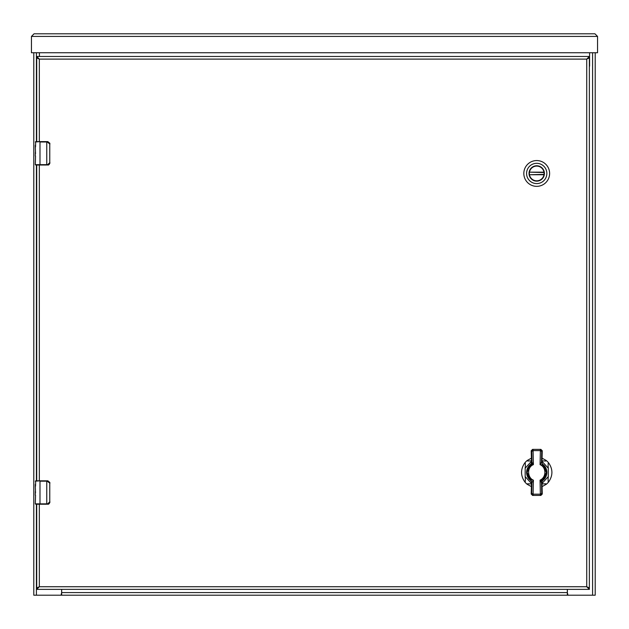 <?xml version="1.0" encoding="UTF-8"?>
<svg xmlns="http://www.w3.org/2000/svg" width="629" height="629" viewBox="0 0 629 629"><rect width="100%" height="100%" fill="white"/><g stroke="black" fill="none" stroke-linecap="round" stroke-linejoin="round"><path stroke-width="0.94" d="M590.482 595.207L38.518 595.207M567.374 589.365L567.374 593.752A1.462 1.462 0 0 0 568.836 595.207L595.207 595.207L595.207 52.734L597.55 52.734L597.55 36.411L594.932 33.793L34.068 33.793L31.45 36.411L34.068 33.793M31.45 52.27L31.45 36.411L597.55 36.411L594.932 33.793L597.55 36.411L597.55 52.27A0.472 0.472 0 0 1 597.078 52.734L31.922 52.734A0.472 0.472 0 0 1 31.45 52.27L31.45 52.734L33.793 52.734L33.793 595.207L60.164 595.207A1.462 1.462 0 0 0 61.626 593.752L61.626 589.365M61.673 595.207L61.233 594.751M61.673 589.365L61.673 595.105M567.327 595.207L567.327 589.365M567.327 595.105L567.767 594.751M61.233 593.807L61.673 593.76M567.767 593.807L567.327 593.76M39.407 52.734L39.407 56.476M589.365 66.643A1.462 1.462 0 0 0 589.593 65.848L589.593 52.734M529.303 173.455A7.414 7.414 0 0 1 536.718 166.04A7.414 7.414 0 0 1 544.132 173.455A7.414 7.414 0 0 1 536.718 180.869A7.414 7.414 0 0 1 529.303 173.455M544.407 173.455A7.69 7.69 0 0 1 532.873 180.114A7.69 7.69 0 0 1 532.873 166.795A7.69 7.69 0 0 1 544.407 173.455M526.583 173.455A10.127 10.127 0 0 1 541.781 164.68A10.127 10.127 0 0 1 541.781 182.229A10.127 10.127 0 0 1 526.583 173.455M536.718 186.349A12.894 12.894 0 0 0 549.612 173.455A12.894 12.894 0 0 0 536.718 160.56A12.894 12.894 0 0 0 523.823 173.455A12.894 12.894 0 0 0 536.718 186.349M544.022 172.535L529.461 172.165A7.367 7.367 0 0 1 543.967 172.165L544.022 172.535A7.367 7.367 0 0 1 544.022 174.375L543.967 174.744A7.367 7.367 0 0 1 529.461 174.744L544.022 174.375M529.406 172.535A7.367 7.367 0 0 0 529.406 174.375M541.868 458.054L546.216 460.467L545.83 461.018L541.962 460.853M541.939 483.945L545.83 483.78L546.216 484.33A15.245 15.245 0 0 0 548.661 481.885C548.079 481.555 547.953 479.793 548.284 476.601L548.284 468.204C547.953 464.996 548.079 463.235 548.661 462.92C552.985 469.242 552.985 475.563 548.661 481.885L548.111 481.5M548.661 481.885A15.245 15.245 0 0 1 546.216 484.33L541.781 486.783M531.686 486.783L527.244 484.33L527.629 483.78L531.521 483.945M525.349 463.298L524.798 462.92C525.38 463.243 525.506 465.004 525.176 468.204L525.176 476.601C525.506 479.809 525.38 481.57 524.798 481.885C520.474 475.555 520.474 469.234 524.798 462.92A15.245 15.245 0 0 1 527.244 460.467L531.584 458.054M531.489 460.853L527.629 461.018L527.244 460.467A15.245 15.245 0 0 0 524.798 462.92M525.349 481.437L524.798 481.885A15.245 15.245 0 0 0 527.244 484.33A15.245 15.245 0 0 1 524.798 481.885M548.111 463.361L548.661 462.92A15.245 15.245 0 0 0 546.216 460.467A15.245 15.245 0 0 1 548.661 462.92M542.198 480.926A10.127 10.127 0 0 0 542.198 463.872M531.261 463.872A10.127 10.127 0 0 0 531.261 480.926M530.758 480.006L527.063 472.348L530.758 464.8M531.175 464.485L533.376 463.329M542.701 464.792L546.397 472.458L542.701 480.006M541.97 482.215L541.483 482.64L540.067 480.155C546.491 477.34 546.452 467.323 540.067 464.642L541.459 462.221L542.764 464.965L540.067 464.642L540.413 449.373L540.869 449.373L542.253 450.757L541.962 462.582L542.764 464.965C547.466 469.918 547.466 474.871 542.772 479.833L541.97 482.215L542.261 494.04L541.742 493.419L541.483 482.64L542.819 479.793M530.286 479.487L530.687 479.833C526.001 474.903 526.001 469.949 530.687 464.965L531.489 462.582L531.198 450.757L532.582 449.373L533.038 449.373L533.392 464.642L530.687 464.965L531.992 462.221L533.392 464.642C526.709 467.143 527.416 477.922 533.392 480.155L533.046 495.424L531.206 494.04L531.497 482.215L530.286 479.487L531.497 482.215M541.805 494.04L540.421 495.424L540.358 494.182L540.067 480.155L542.772 479.833L541.459 482.577M540.633 481.146L542.678 479.903L544.808 477.545L546.31 472.3L544.706 467.103L542.764 464.965L541.962 462.582M531.489 462.582L530.64 465.004M527.149 472.426L527.676 475.532L529.201 478.323L530.695 479.841L533.392 480.155L531.985 482.64L531.662 494.04M530.687 479.833L532 482.577M541.459 462.221L541.734 451.378L542.253 450.757M531.198 450.757L531.717 451.378L531.992 462.221M531.206 494.04L532.59 495.424L540.877 495.424L542.261 494.04M531.725 493.419L533.109 494.182L540.358 494.182L541.742 493.419M540.413 449.373L533.038 449.373L540.413 449.373L541.789 450.757M36.364 165.018L46.758 165.018L46.758 141.981L39.989 141.981L39.989 164.672L47.647 164.672L49.762 162.683L49.762 143.97L46.758 141.627L35.664 141.627L35.546 146.966M35.546 156.023L35.31 164.672L35.727 165.018M35.546 153.688L35.31 147.445M35.31 156.023L35.31 155.245M47.647 164.672L47.592 165.018A2.343 2.343 0 0 0 48.056 164.979A2.343 2.343 0 0 1 47.592 165.018C48.716 165.246 49.494 164.468 49.927 162.683L49.77 163.524L46.758 165.018M35.31 164.672L39.989 164.672L35.664 165.018M35.373 152.1L35.31 155.906M35.31 147.194L35.31 145.236M46.758 141.627L47.592 141.627L49.927 143.97L49.77 143.121L47.592 141.627A2.343 2.343 0 0 1 48.048 141.674A2.343 2.343 0 0 0 47.592 141.627L47.647 141.981M49.762 162.683L49.762 143.97M48.291 164.916A2.343 2.343 0 0 0 49.164 164.413A2.343 2.343 0 0 1 48.291 164.916M36.364 504.214L46.758 504.214L46.758 481.169L39.989 481.169L39.989 503.86L47.647 503.86L49.762 501.871L49.762 483.158L46.758 480.823L35.664 480.823L35.546 486.154M35.546 495.22L35.31 503.86L35.727 504.214M35.546 492.877L35.31 486.634M35.31 495.22L35.31 494.433M47.647 503.86L47.592 504.214A2.343 2.343 0 0 0 48.056 504.167A2.343 2.343 0 0 1 47.592 504.214C48.716 504.442 49.494 503.656 49.927 501.871L49.77 502.72L46.758 504.214M35.31 503.86L39.989 503.86L35.664 504.214M35.373 491.296L35.31 495.094M35.31 486.39L35.31 484.432M46.758 480.823L47.592 480.823L49.927 483.158L49.77 482.317L47.592 480.823A2.343 2.343 0 0 1 48.048 480.87A2.343 2.343 0 0 0 47.592 480.823L47.647 481.169M49.762 501.871L49.762 483.158M48.291 504.104A2.343 2.343 0 0 0 49.164 503.609A2.343 2.343 0 0 1 48.291 504.104M38.117 587.958L39.336 586.739L36.71 587.958L36.71 589.365L39.336 586.739L36.71 587.958L36.71 504.214M587.958 57.884L586.739 59.102L39.336 59.102L36.71 57.884L39.336 59.102L38.117 57.884M39.336 504.214L39.336 586.739L586.739 586.739L586.739 59.102L589.365 57.884L589.365 56.476L586.739 59.102L589.365 57.884L589.365 587.958L586.739 586.739L587.958 587.958M39.336 141.627L39.336 59.102L36.71 56.476L36.71 141.627M586.739 586.739L589.365 587.958L589.365 589.365L586.739 586.739M36.71 589.365L589.365 589.365M36.71 165.018L36.71 480.823M589.365 56.476L36.71 56.476M592.589 52.734L592.589 595.207M36.411 595.207L36.411 504.214M36.411 480.823L36.411 165.018M36.411 141.627L36.411 52.734M567.374 592.589L61.626 592.589M529.461 172.165L543.967 172.165M543.967 174.744L529.461 174.744M525.176 468.204L531.489 461.277M541.962 461.277L548.284 468.204M548.284 476.601L541.97 483.52M531.497 483.528L525.176 476.601M541.734 451.378L540.35 450.616L533.101 450.623L531.717 451.378M531.654 450.757L533.03 449.373M39.989 141.627L35.31 141.981M39.989 480.823L35.31 481.169M39.336 165.018L39.336 480.823M532.826 463.652C529.233 465.436 527.338 468.346 527.149 472.371M540.421 495.424L533.046 495.424"/></g></svg>
